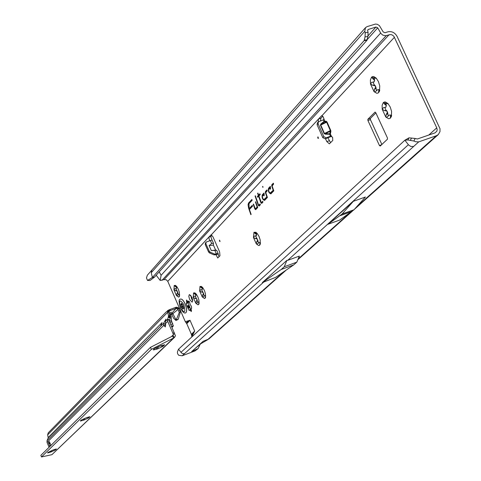 <?xml version="1.0" encoding="UTF-8"?>
<svg xmlns="http://www.w3.org/2000/svg" width="481" height="481" viewBox="0 0 481 481"><rect width="100%" height="100%" fill="white"/><g stroke="black" fill="none" stroke-linecap="round" stroke-linejoin="round"><path stroke-width="0.72" d="M390.229 107.035L387.981 103.595L385.479 101.984L384.421 101.972L383.303 102.603L382.124 105.297L382.221 109.325L385.792 117.033L388.66 118.729L390.205 118.308L391.396 116.516L391.582 111.364L390.229 107.035M384.83 107.449L385.924 110.215L386.88 110.895L387.584 112.416L388.293 116.107M391.624 115.626L390.332 118.176L390.62 115.163L389.532 115.001L386.856 117.214L385.792 117.033L386.309 114.418L387.361 112.362L386.706 110.955L384.578 110.672L382.221 109.325L383.447 107.672L385.401 107.347L386.015 106.74L386.201 105.616L383.303 102.603L388.275 103.92M378.391 81.493L376.16 78.09L373.731 76.545L372.42 76.617L371.542 77.219L370.394 79.954L370.508 84.007L374.062 91.679L376.894 93.314L378.421 92.845L379.539 91.137L379.743 85.822L378.391 81.493M373.13 82.107L374.206 84.903L375.15 85.558L375.847 87.067L376.539 90.741M379.762 90.338L378.535 92.719L378.854 89.755L377.795 89.61L375.09 91.859L374.062 91.679L374.579 89.075L375.673 87.127L375.03 85.732L372.853 85.347L370.508 84.007L371.759 82.329L373.641 82.01L374.278 81.391L374.452 80.255L371.542 77.219L376.527 78.499M259.079 236.532L257.341 233.61L255.88 232.269L253.962 232.335L253.457 237.47L256.307 243.879L258.664 245.55L259.512 245.34L260.173 244.402L260.209 240.061L259.079 236.532M255.591 236.027L257.78 240.085L258.423 243.037M260.305 243.975L259.614 245.244L260.035 242.586L259.463 242.364L257.191 244.065L256.307 243.879L256.752 241.715L257.63 240.139L257.119 238.973L255.369 238.6L253.457 237.47L254.311 236.207L256.415 235.504L256.499 234.644L253.962 232.335L256.704 233.123M204.407 290.518L202.868 287.818L201.389 286.417L199.976 286.484L199.663 291.011L202.224 296.867L204.449 298.509L205.477 297.655L205.447 293.711L204.407 290.518M201.611 289.736L203.559 293.422L204.166 296.074M205.573 297.348L205.062 298.274L205.513 295.779L205.026 295.55L203.024 297.048L202.224 296.867L203.391 293.386L202.916 292.316L201.389 292.045L199.663 291.011L200.385 289.899L201.936 289.67L202.339 288.528L199.976 286.484L202.315 287.169M197.889 296.951L196.374 294.282L194.895 292.869L193.542 292.941L193.248 297.396L195.773 303.186L197.962 304.822L198.96 304.004L198.918 300.108L197.889 296.951M199.056 303.709L198.557 304.593L199.014 302.122L198.539 301.894L196.567 303.367L195.773 303.186L196.927 299.741L196.458 298.689L194.949 298.418L193.248 297.396L193.957 296.302L195.172 296.14L197.096 299.777L197.697 302.393M190.193 304.551L189.556 302.038L188.624 301.052L188.293 301.725L187.855 301.551L186.508 300.024L186.736 303.12L186.297 303.373L186.989 306.06L189.225 310.54L189.556 309.872L189.995 310.053L191.348 311.592L191.089 308.982L191.564 308.249L191.468 306.439L190.193 304.551M188.089 302.844L190.62 309.481M178.379 289.37L176.912 286.766L175.487 285.395L174.2 285.48L173.966 289.851L176.425 295.508L178.523 297.09L179.437 296.332L179.389 292.454L178.379 289.37M175.854 288.618L177.717 292.177L178.301 294.721M179.527 296.08L179.088 296.861L179.557 294.456L179.106 294.24L177.182 295.683L176.425 295.508L177.579 292.226L177.14 291.197L173.966 289.851L174.657 288.774L176.136 288.558L176.515 287.452L174.2 285.48L176.347 286.087M219.456 241.101L220.051 241.504L219.564 240.127L219.456 241.101M211.959 235.263L210.792 236.52L212.031 240.019L206.602 241.889L206.048 242.292L205.898 243.783L209.307 251.329L210.185 252.164L214.688 254.094L218.061 253.541L218.975 256.782M205.417 243.049L205.237 244.57L208.646 252.104L209.524 252.946L214.021 254.87L216.005 254.599L217.719 258.02L219.955 255.778L219.631 251.942L212.993 236.874L211.015 234.866L208.73 237.247L209.656 240.716M326.365 121.332L327.014 121.988L326.641 122.216L324.465 121.747L324.699 121.104L326.365 121.332L326.13 121.982L321.344 124.278L320.887 123.996L320.43 125.174L324.14 133.592L325.384 134.199L325.451 133.586L324.459 133.459L330.357 130.64L326.641 122.216L320.749 125.042L324.699 121.104L323.298 117.039L321.729 115.656L318.494 119.041L318.151 122.09M317.694 138.017L318.482 138.39L317.965 136.832L317.694 138.017M325.493 138.708L326.809 141.594L329.347 143.837L332.756 140.482L332.63 137.482L330.982 136.003L326.244 137.837L323.815 136.682L318.115 123.749L318.392 121.849L323.635 119.733L323.743 118.933M189.622 299.501L192.16 302.194L192.731 300.451L191.901 297.222L189.364 294.522L188.792 296.272L189.622 299.501M192.737 300.721L191.582 298.779L190.753 295.28M262.921 186.7L262.999 187.295L262.59 187.061L262.698 186.4L262.921 186.7M254.858 208.982L255.645 209.668L257.72 207.521L255.724 201.725L255.447 202.014L257.161 206.986L255.303 208.898L253.511 204.046L253.24 204.329L254.858 208.982M255.393 208.892L255.898 209.421M258.321 205.375L259.121 206.066L260.359 204.786L260.071 203.962L258.814 205.267L258.568 205.032L255.369 195.755L255.092 196.05L258.321 205.375M258.856 205.285L259.367 205.814M261.357 202.621L258.91 195.989L260.221 194.607L259.932 193.771L258.622 195.16L257.9 193.067L257.624 193.362L258.345 195.454L257.413 196.434L257.702 197.264L258.634 196.284L260.774 202.501L261.67 203.421L262.951 202.092L262.662 201.262L261.736 202.597M385.654 102.952L386.369 105.555L385.708 107.197M389.694 114.971L390.794 115.103L391.522 115.927M373.899 77.549L374.621 80.195L373.935 81.878M377.952 89.58L379.022 89.7L379.719 90.452M256.12 232.84L256.644 234.596L256.253 235.81M259.361 242.34L260.468 242.755M202.038 287.037L202.471 288.48L202.17 289.532M204.942 295.526L205.718 295.761M195.593 293.494L196.014 294.901L195.719 295.941M198.455 301.864L199.188 302.092M188.696 301.575L188.582 302.663L186.676 303.349M176.226 286.033L176.641 287.404L176.353 288.432M179.028 294.21L179.666 294.402M375.877 112.921L370.4 118.398L370.436 119.661L381.878 144.474M213.39 245.118L213.474 243.212L211.688 243.476L209.085 245.611L213.39 245.118L215.626 250.054L216.69 250.312L211.327 250.565L209.085 245.611M322.793 116.21L320.911 118.23L320.502 120.929M327.88 137.819L330.603 142.683M418.717 141.871L436.333 135.75L438.287 134.59L439.965 131.704L440.001 128.728L397.09 36.412C394.865 32.564 391.781 31.043 387.836 31.842L384.998 32.75L383.201 31.95L379.377 25.583L377.32 24.303L375.487 24.062L367.099 26.611L365.482 27.67L364.808 31.247L365.217 32.702L368.091 32.353L367.676 30.898L367.893 29.756L368.404 29.419L375.932 27.038L377.729 27.838L380.916 33.454L382.726 35.101L385.443 35.732L390.855 34.53L392.574 35.173L393.957 36.454L436.754 127.85L437.175 129.563L436.868 131.187L434.998 132.888L417.382 138.991L415.163 138.462L413.858 141.029L415.734 141.757L418.717 141.871L287.734 260.323L299.368 256.084L296.807 262.157L293.723 264.899L275.487 277.447L262.319 282.594L286.898 260.335L287.734 260.323M212.031 240.019L213.474 243.212M218.152 254.094L215.981 254.599M331.716 136.249L325.204 138.817L322.781 137.656L317.093 124.747L317.4 122.817M387.458 139.189L387.427 137.921L375.763 112.668L375.072 112.085L367.875 119.246L367.917 120.509L379.431 145.502L380.224 146.038L387.458 139.189M389.147 34.65L164.051 279.623L166.21 279.744L167.779 281.343L185.305 321.693L186.766 323.683L191.408 334.367L191.841 336.748L194.691 331.03L190.013 320.274L185.305 321.693M262.217 194.895C261.748 197.817 262.53 199.651 264.556 200.409L267.43 197.444L265.771 192.622L267.25 190.747L266.961 189.905L265.422 191.522L265.428 192.749L266.859 196.897L263.835 199.651L262.776 198.4L262.325 196.416L263.744 194.426L263.865 195.851L264.243 195.454L264.039 192.977L262.217 194.895L262.722 194.865L262.404 195.965M268.494 188.293C268.007 191.252 268.795 193.109 270.863 193.867L273.797 190.831L272.12 185.967L273.629 184.049L273.34 183.201L271.765 184.854L271.771 186.093L273.214 190.29L270.124 193.097L269.053 191.835L268.602 189.833L270.051 187.806L270.166 189.249L270.556 188.847L270.352 186.339L268.494 188.293L268.999 188.263L268.675 189.388M250.854 214.652L251.124 214.376L249.423 209.457L252.561 206.169L252.278 205.345L249.14 208.64L248.99 203.649L252.164 200.282L251.882 199.459L248.497 203.084L248.082 204.678L248.563 207.984L250.854 214.652M327.892 224.302L339.628 220.088L353.95 209.83L365.44 197L353.331 201.317L327.892 224.302L342.015 214.105L353.331 201.317M413.858 141.029L407.852 139.959L408.988 137.831L404.87 140.218L178.505 349.236L181.806 353.21L183.207 353.715L184.638 353.553L182.185 355.766L195.003 350.932L198.01 348.659M286.255 270.033L208.82 339.027L203.186 341.257L191.697 351.551L198.088 348.587L200.126 344.36M407.852 139.959L404.87 140.218L408.628 145.003L410.78 146.452L413.594 146.501M199.97 215.482L197.21 218.621M164.051 279.623L160.179 280.435L156.187 275.222M368.091 32.353L367.905 36.532L366.985 40.296L364.129 40.651L152.393 277.471L147.517 280.447L146.477 277.976L147.318 275.228M182.185 355.766L178.728 355.291L177.567 353.703L177.387 351.99L178.505 349.236M159.235 271.831L161.093 275.3L160.179 280.435M151.87 270.069L151.232 272.751L152.393 277.471L154.479 277.128L366.985 40.296M364.129 40.651L365.043 36.881L365.217 32.702M194.937 348.647L200.89 343.674M199.849 344.252L201.01 343.566M408.988 137.831L415.163 138.462M411.514 138.017L410.359 140.374M193.446 333.273L191.528 335.221M194.041 332.431L191.534 334.98M188.107 320.995L186.219 322.991M188.877 320.55L186.4 323.166M249.332 208.652L249.561 209.319M252.008 199.825L249.146 202.862L248.599 204.479M252.399 205.706L249.585 208.664L249.14 208.64M269.907 192.983L271.074 193.663M270.394 186.802L268.999 188.263M270.448 187.494L270.051 187.806M273.629 190.35L271.11 192.971L270.544 193.055M273.593 190.242L273.214 190.29M273.467 183.574L272.276 184.824L272.186 185.564M263.636 199.549L264.766 200.21M264.075 193.434L262.722 194.865M264.135 194.12L263.744 194.426M267.268 196.963L264.803 199.525L264.249 199.603M267.226 196.849L266.859 196.897M267.087 190.272L265.927 191.492L265.843 192.226M261.405 202.633L261.917 203.168M258.934 196.056L258.634 196.284M258.808 195.172L257.948 196.368L258.111 196.837M257.948 196.368L257.413 196.434M258.88 195.382L258.345 195.454M257.984 193.314L257.624 193.362M260.059 194.138L258.622 195.16M262.788 201.623L261.856 202.591M255.453 196.001L255.092 196.05M260.197 204.317L259.187 205.243M253.595 204.287L253.24 204.329M257.563 207.052L255.718 208.856M257.521 206.938L257.161 206.986M255.808 201.966L255.447 202.014M147.907 280.333L150.09 280.453L154.479 277.128M150.09 280.453L147.517 280.447M262.319 282.594L281.235 269.468L284.265 266.745L286.898 260.335M284.265 266.745L296.807 262.157M281.235 269.468L293.723 264.899M329.485 137.223L330.525 136.249L329.647 134.247L330.243 131.295L330.874 131.547L330.736 130.405L330.243 131.295L325.451 133.586L330.339 133.886L329.647 134.247L325.384 134.199M214.881 250.517L216.414 253.914L215.741 254.683M216.005 254.599L218.061 253.541M211.327 250.565L215.626 250.054M195.172 296.14L195.833 295.695L195.881 294.949L193.542 292.941L195.797 293.59M185.636 312.927L185.666 312.921C187.145 311.7 186.977 308.706 185.161 303.944C183.538 300.475 182.01 298.845 180.597 299.044L180.561 299.056M185.095 303.968C183.471 300.499 181.95 298.863 180.531 299.068L180.207 299.26C178.673 299.278 178.77 302.218 180.507 308.074C182.305 311.586 183.88 313.227 185.233 312.999L185.6 312.939C187.079 311.724 186.911 308.73 185.095 303.968M181.499 303.234L182.732 304.966L183.808 308.411L183.237 308.357L182.966 309.259L181.265 307.155L180.796 304.046L181.271 304.184L181.499 303.234M181.577 307.533L183.243 306.854L181.577 307.533M162.584 345.13L163.197 345.785L162.993 346.38L164.652 344.781L160.69 345.773L155.062 348.364L153.505 349.434L153.433 349.952L153.451 349.489M154.197 348.899L153.433 349.952L157.401 348.959L162.993 346.38L160.654 345.785M88.504 417.003L88.72 417.881L89.923 416.726L86.376 417.73L81.626 419.901L80.441 421.055L80.429 420.689M81.085 420.22L80.441 421.055L83.989 420.045L88.72 417.881L86.929 417.526M55.237 449.23L55.387 449.969L56.415 448.983L53.072 449.982L47.679 452.627M48.286 452.212L47.703 452.946L51.046 451.948L55.387 449.969L53.824 449.699M165.59 324.747L165.524 324.254L163.528 323.34L166.005 319.089L165.494 321.362L165.38 326.924L163.636 325.469L165.59 324.747L165.819 325.108M49.856 446.494L48.334 442.526L50.349 443.993M169.516 312.975L171.501 312.169L169.516 312.975M168.242 317.183L168.494 316.125L170.094 316.859L170.334 317.568L169.679 320.093L167.665 319.168L168.242 317.183L170.256 318.103M150.493 347.33L40.855 455.363L41.516 456.95L151.365 349.356L150.493 347.33L172.631 336.015L173.515 338.053L174.573 337.331L175.457 335.816L169.408 321.38L169.679 320.093M162.037 322.763L160.552 326.34L161.989 322.703L48.22 437.836L47.03 440.722L47.042 442.424L49.062 447.276M169.607 320.274L167.49 319.943L167.731 321.362L172.865 333.213L174.302 332.678M174.723 333.754L173.274 334.295L172.865 333.213M167.49 319.943L167.665 319.168L165.494 321.362M174.453 337.44L173.028 335.708L173.346 334.758L171.374 336.658M173.274 334.295L173.346 334.758M174.513 337.385L51.936 454.665L173.515 338.053L151.365 349.356M177.669 319.649L178.289 319.131L180.417 311.983L179.281 312.5L177.928 308.976L176.425 308.58L176.521 307.185L175.583 307.425L176.028 308.441L175.481 307.461L169.925 309.493L170.364 310.504L169.384 311.093L168.506 310.119L165.945 312.205M170.094 316.859L168.969 312.091L167.677 312.307L167.731 310.443M168.993 311.802L169.919 310.69L169.474 309.674L168.506 310.119M176.425 308.58L176.028 308.441L170.641 314.604L171.483 314.376L171.819 314.718L173.689 318.344L175.95 320.466L179.281 312.5M176.521 307.185L178.866 308.135L179.064 308.465L177.928 308.976M176.99 308.682L177.711 307.419M48.214 432.864L47.643 434.878L48.22 437.836M175.391 307.491L175.92 308.471M170.364 310.504L175.83 308.501M169.474 309.674L169.925 309.493M47.643 434.878L167.677 312.307L168.518 315.698L169.751 315.488M169.065 311.435L168.783 311.315L168.987 311.826L167.598 311.82M168.783 311.315L167.616 310.78M177.044 308.652L177.778 307.407M177.778 308.82L178.866 308.135M171.819 314.718L172.883 313.642L171.976 313.251L169.432 314.189M178.986 310.912L180.068 310.419L179.064 308.465M48.334 442.526L49.284 441.576L50.998 445.37M48.918 443.939L49.477 443.722M47.042 442.424L163.636 325.469L163.528 323.34L160.666 326.22M162.109 322.589L48.244 437.506M170.034 316.63L168.512 316.071M169.745 315.464L170.641 314.604M170.412 314.79L171.182 316.39L170.1 316.883M180.068 310.419L180.417 311.983M178.162 309.325L172.883 313.642L176.208 320.25M171.735 326.755L173.322 326.028L171.988 327.345M173.322 326.028L171.41 320.55L171.182 316.39M171.44 326.07L170.021 322.799M169.673 321.987L169.504 320.538M172.631 336.015L173.028 335.708M41.516 456.95L51.936 454.665M51.732 450.529L51.046 451.948L50.078 451.274M84.734 418.398L83.989 420.045L82.954 419.216M158.279 346.759L157.401 348.959L156.361 348.509L156.223 347.733M387.752 113.39L387.001 113.642M376.022 88.053L375.27 88.3M257.942 240.873L257.305 241.095M203.716 294.125L203.126 294.336M197.246 300.475L196.669 300.685M188.943 301.142L188.444 301.322M189.478 306.012L187.53 306.728M189.929 307.287L187.981 308.002M177.868 292.857L177.303 293.061M210.185 252.164L209.524 252.946M322.005 115.638L394.438 37.259M210.323 240.458L211.688 243.476M210.792 236.52L208.73 237.247L167.779 281.343M323.31 119.895L324.002 121.465L320.887 123.996M330.874 131.547L330.339 133.886L331.301 136.057M436.754 127.85L428.775 135.047M327.014 121.988L330.736 130.405M211.267 234.848L318.494 119.041L320.911 118.23M264.225 281.577L184.638 353.553M196.513 349.591L195.003 350.932M436.333 135.75L356.74 206.722M349.134 213.504L298.154 258.958M283.964 271.615L207.503 339.79M408.381 144.709L180.916 352.387M367.4 39.352L377.729 27.838M375.932 27.038L367.929 35.985M386.303 35.558L161.983 280.363M380.657 33.039L161.093 275.3M367.646 30.279L368.404 29.419M364.808 31.247L151.232 272.751M367.905 36.532L365.043 36.881M367.231 39.761L364.37 40.115M191.408 334.367L194.691 331.03M186.766 323.683L190.013 320.274M249.05 208.369L248.725 208.483M249.146 202.862L248.653 202.892M271.11 192.971L270.605 193.001M272.12 185.973L271.771 186.093M272.276 184.824L271.765 184.854M264.803 199.525L264.303 199.555M265.771 192.628L265.428 192.749M265.927 191.492L265.422 191.522M261.111 202.381L260.774 202.501M258.568 205.032L258.231 205.146M259.307 205.237L258.814 205.267M255.098 208.64L254.768 208.754M255.838 208.844L255.339 208.88M354.034 209.746L342.099 214.021M353.95 209.83L342.015 214.105M352.284 211.309L340.38 215.578M352.2 211.381L340.289 215.644M329.226 140.771L326.809 141.594M317.093 124.747L318.115 123.749M322.781 137.656L323.815 136.682M325.204 138.817L326.244 137.837M320.43 125.174L320.749 125.042L324.459 133.459L324.14 133.592M215.849 254.13L215.181 254.906M214.688 254.094L214.021 254.87M209.289 251.292L208.628 252.068M205.898 243.783L205.237 244.57M381.565 144.769L379.431 145.502M370.436 119.661L367.917 120.509M370.4 118.398L367.875 119.246M179.617 295.623L179.263 295.755M177.844 293.23L176.822 293.602M176.882 290.59L176.317 290.801M176.653 290.482L175.631 290.855M176.497 286.664L175.932 286.868M176.286 286.183L175.264 286.55M191.721 308.068L191.276 308.231M191.48 310.473L190.53 310.828M191.36 310.053L190.326 310.431M191.197 309.614L189.995 310.053M191.125 309.373L189.688 309.902M189.947 307.66L187.999 308.375M189.755 306.65L187.806 307.365M189.159 305.519L187.205 306.235M188.943 305.345L186.989 306.06M188.69 302.405L186.736 303.12M188.72 301.918L186.766 302.633M187.915 301.575L186.664 302.032M187.548 301.214L186.508 301.593M189.141 301.34L188.378 301.623M189.123 301.316L188.384 301.587M199.134 303.301L198.725 303.457M197.222 300.853L196.182 301.232M196.236 298.154L195.659 298.364M195.995 298.04L194.949 298.418M195.869 294.144L195.292 294.354M195.653 293.65L194.613 294.029M205.658 296.969L205.225 297.126M203.685 294.51L202.633 294.895M202.687 291.775L202.104 291.991M202.441 291.66L201.389 292.045M202.327 287.71L201.743 287.921M202.11 287.211L201.058 287.59M260.341 243.819L259.746 244.029M260.437 243.145L260.011 243.302M257.9 241.306L256.752 241.715M256.8 238.305L256.163 238.528M256.511 238.191L255.369 238.6M256.493 233.736L255.862 233.964M256.253 233.189L255.104 233.598M379.473 91.107L378.595 91.396M379.647 90.29L378.896 90.542M375.932 88.624L374.579 89.075M374.597 84.981L373.845 85.227M374.206 84.903L372.853 85.347M374.471 79.118L373.719 79.365M374.164 78.463L372.811 78.908M391.3 116.516L390.374 116.829M391.42 115.711L390.668 115.963M387.662 113.961L386.309 114.418M386.321 110.305L385.576 110.558M385.924 110.215L384.578 110.672M386.219 104.479L385.467 104.732M385.918 103.824L384.559 104.281M183.868 304.665C179.726 298.785 178.625 299.885 180.567 307.96C184.704 313.859 185.804 312.758 183.868 304.665M181.331 307.305L183.219 306.601M181.385 304.076L181.878 303.914M183.105 308.543L182.503 308.766M182.311 308.315L183.598 307.834M181.042 305.393L182.503 304.852M182.143 304.461L180.844 304.942M181.217 306.74L183.237 306M183.225 306.385L183.237 306.084M181.265 307.155L183.219 306.427M161.051 346.073L160.888 345.695M49.741 446.212L50.409 445.953M47.03 440.722L160.552 326.34M170.268 310.54L169.829 309.53M49.579 445.761L50.944 445.238M167.731 321.362L165.5 323.599M168.296 316.805L170.304 317.725M177.958 319.522L176.088 320.37M178.204 319.276L176.359 320.118M178.289 319.131L176.455 319.961M173.328 325.637L171.597 326.431M172.763 323.677L170.905 324.525M171.789 321.771L169.943 322.613M171.41 320.55L169.552 321.398M158.333 347.324L158.123 346.825M261.321 202.639L261.802 202.615M216.697 250.318L218.224 253.703M438.179 134.692L354.437 209.289M351.737 211.7L297.835 259.722M147.264 275.288L365.482 27.67M200.817 343.729L207.624 339.748M270.322 193.134L270.815 193.109M264.033 199.681L264.514 199.663M258.772 205.285L259.253 205.261M255.303 208.898L255.784 208.874M317.37 122.847L318.392 121.849M206.048 242.292L205.393 243.079M176.497 288.426L176.154 288.552M191.727 308.056L191.228 308.237M191.107 309.301L189.556 309.872M188.582 302.663L186.634 303.379M189.189 301.395L188.293 301.725M195.857 295.941L195.508 296.068M202.309 289.532L201.954 289.664M256.409 235.804L256.018 235.943M374.188 81.83L373.683 81.998M385.93 107.167L385.437 107.329M183.237 308.357L183.76 308.147M181.271 304.184L181.902 303.98M166.137 312.007L48.172 432.906M177.826 319.612L175.95 320.466"/></g></svg>
